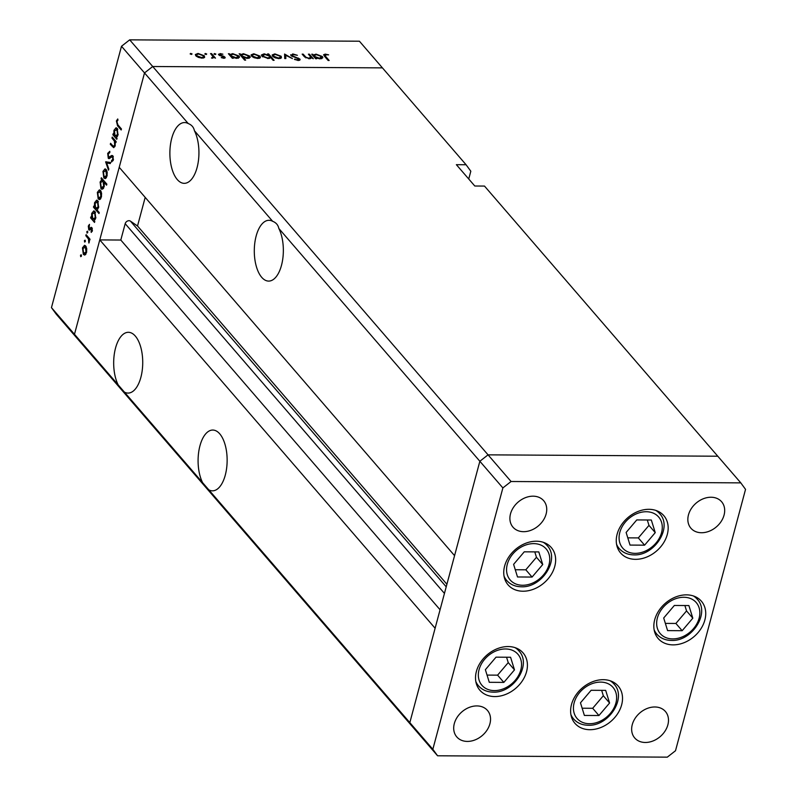 <?xml version="1.0" encoding="UTF-8"?>
<svg xmlns="http://www.w3.org/2000/svg" width="797" height="797" viewBox="0 0 797 797"><rect width="100%" height="100%" fill="white"/><g stroke="black" fill="none" stroke-linecap="round" stroke-linejoin="round"><path stroke-width="1.2" d="M508.177 646.556A28.553 21.997 -40.8 0 1 523.081 652.902A28.553 21.997 -40.8 0 1 522.563 680.538A28.553 21.997 -40.8 0 1 494.768 696.568A28.553 21.997 -40.8 0 1 479.864 690.222A28.553 21.997 -40.8 0 1 480.382 662.586A28.553 21.997 -40.8 0 1 508.177 646.556M536.401 541.213A28.553 21.997 -40.8 0 1 551.305 547.559A28.553 21.997 -40.8 0 1 550.787 575.195A28.553 21.997 -40.8 0 1 523.001 591.225A28.553 21.997 -40.8 0 1 508.087 584.878A28.553 21.997 -40.8 0 1 508.606 557.242A28.553 21.997 -40.8 0 1 536.401 541.213M648.917 509.313A28.553 21.997 -40.8 0 1 663.821 515.659A28.553 21.997 -40.8 0 1 663.303 543.305A28.553 21.997 -40.8 0 1 635.518 559.335A28.553 21.997 -40.8 0 1 620.604 552.988A28.553 21.997 -40.8 0 1 621.132 525.343A28.553 21.997 -40.8 0 1 648.917 509.313M686.486 594.861A28.553 21.997 -40.8 0 1 701.39 601.207A28.553 21.997 -40.8 0 1 700.872 628.843A28.553 21.997 -40.8 0 1 673.086 644.873A28.553 21.997 -40.8 0 1 658.173 638.527A28.553 21.997 -40.8 0 1 658.701 610.891A28.553 21.997 -40.8 0 1 686.486 594.861M603.269 679.682A28.553 21.997 -40.8 0 1 618.173 686.028A28.553 21.997 -40.8 0 1 617.655 713.674A28.553 21.997 -40.8 0 1 589.86 729.693A28.553 21.997 -40.8 0 1 574.956 723.347A28.553 21.997 -40.8 0 1 575.474 695.711A28.553 21.997 -40.8 0 1 603.269 679.682M523.559 531.679A20.264 15.611 139.2 0 0 543.285 520.302A20.264 15.611 139.2 0 0 543.654 500.685A20.264 15.611 139.2 0 0 533.073 496.182A20.264 15.611 139.2 0 0 513.348 507.55A20.264 15.611 139.2 0 0 512.979 527.166A20.264 15.611 139.2 0 0 523.559 531.679M654.825 706.979A20.264 15.611 -40.8 0 1 665.405 711.482A20.264 15.611 -40.8 0 1 665.037 731.098A20.264 15.611 -40.8 0 1 645.311 742.475A20.264 15.611 -40.8 0 1 634.731 737.972A20.264 15.611 -40.8 0 1 635.099 718.356A20.264 15.611 -40.8 0 1 654.825 706.979M711.024 497.238A20.264 15.611 -40.8 0 1 721.604 501.741A20.264 15.611 -40.8 0 1 721.235 521.358A20.264 15.611 -40.8 0 1 701.509 532.735A20.264 15.611 -40.8 0 1 690.929 528.232A20.264 15.611 -40.8 0 1 691.298 508.616A20.264 15.611 -40.8 0 1 711.024 497.238M467.361 741.419A20.264 15.611 139.2 0 0 487.087 730.042A20.264 15.611 139.2 0 0 487.455 710.426A20.264 15.611 139.2 0 0 476.875 705.923A20.264 15.611 139.2 0 0 457.149 717.3A20.264 15.611 139.2 0 0 456.781 736.916A20.264 15.611 139.2 0 0 467.361 741.419M432.841 749.29L409.827 722.63L414.57 729.125L56.198 314.128L51.456 307.632L74.48 334.292L79.222 340.787L74.48 334.292L409.827 722.63L435.112 628.245L99.774 239.907L74.48 334.292L144.516 72.925L152.715 66.51L382.43 67.875L466.076 164.74L456.372 164.68L474.793 186.01L484.496 186.07L717.778 456.213L488.053 454.848L479.854 461.264L409.827 722.63L414.57 729.125L437.583 755.785L667.308 757.15L675.507 750.734L745.544 489.368L740.802 482.872L511.076 481.508L502.877 487.923L432.841 749.29L437.583 755.785M188.231 123.545C191.659 124.87 193.721 127.261 194.418 130.718A30.396 14.535 -89.7 0 1 197.068 167.609A30.396 14.535 -89.7 0 1 184.227 183.34A30.396 14.535 -89.7 0 1 171.744 138.28A30.396 14.535 -89.7 0 1 184.585 122.559A30.396 14.535 -89.7 0 1 188.231 123.545L144.516 72.925L119.221 167.31L454.569 555.648L479.854 461.264L502.877 487.923M194.418 130.718L272.644 221.297C276.071 222.622 278.133 225.013 278.83 228.46L479.854 461.264L488.053 454.848L511.076 481.508M51.456 307.632L121.493 46.266L144.516 72.925L152.715 66.51L488.053 454.848L717.778 456.213L740.802 482.872M272.644 221.297A30.396 14.535 -89.7 0 0 268.997 220.301A30.396 14.535 -89.7 0 0 256.156 236.032A30.396 14.535 -89.7 0 0 268.639 281.092A30.396 14.535 -89.7 0 0 281.48 265.361A30.396 14.535 -89.7 0 0 278.83 228.46M208.794 489.836A30.396 14.535 -89.7 0 0 212.44 490.832A30.396 14.535 -89.7 0 0 225.282 475.102A30.396 14.535 -89.7 0 0 212.799 430.051A30.396 14.535 -89.7 0 0 199.957 445.772A30.396 14.535 -89.7 0 0 202.607 482.673M124.382 392.084A30.396 14.535 -89.7 0 0 128.028 393.08A30.396 14.535 -89.7 0 0 140.87 377.35A30.396 14.535 -89.7 0 0 128.387 332.299A30.396 14.535 -89.7 0 0 115.545 348.03A30.396 14.535 -89.7 0 0 118.195 384.921M99.774 239.907L120.805 240.036L125.179 223.688A3.437 2.65 139.2 0 1 130.409 221.108L137.522 225.999L145.193 197.377M466.076 164.74L470.818 171.225L468.736 178.996M440.064 609.755L120.805 240.036M446.898 584.261L137.522 225.999M308.389 54.176L309.405 54.176L313.331 58.729L311.607 57.902L309.236 58.779L304.155 56.457L302.153 54.136L303.169 54.146L306.028 57.314L308.937 58.221L310.71 57.035L308.389 54.176M310.422 58.669L310.71 57.035M290.985 55.591L292.758 53.927L297.381 55.302L293.316 54.565L292.001 55.601L299.871 59.028L298.337 60.462L294.412 59.386L297.899 59.825L298.875 59.048L290.985 55.591L290.686 54.754M291.563 56.079L291.832 55.083L291.832 56.248M299.533 60.303L299.871 59.028L300.14 59.775M298.745 60.452L298.875 59.048M284.579 54.037L292.429 58.599L285.724 55.272L285.834 58.56L284.738 58.56L284.579 54.037M281.162 56.258L281.421 57.862L278.92 58.599L275.124 57.832L272.594 56.208L272.156 54.983L274.855 53.897L281.162 56.258L280.594 58.39M260.111 56.139L260.37 57.743L257.869 58.48L254.074 57.713L251.543 56.089L251.105 54.854L253.805 53.768L260.111 56.139L259.543 58.271M232.614 57.414L233.342 58.251L232.325 58.241L228.4 53.698L230.094 54.495L232.724 53.648L239.08 56.039L239.508 57.215L236.759 58.35L232.614 57.414L232.385 58.241M190.453 54.136L190.652 53.399L192.047 53.917L191.549 54.435L190.154 53.907L190.652 53.399L190.154 53.907M129.692 39.85L359.417 41.215L382.43 67.875L152.715 66.51L129.692 39.85L121.493 46.266M204.361 55.8L204.62 57.414L202.119 58.141L198.323 57.374L195.793 55.75L195.355 54.525L198.055 53.439L204.361 55.8L203.793 57.932M205.118 54.226L205.317 53.479L206.712 54.007L206.214 54.515L204.819 53.997L205.317 53.479L204.819 53.997M210.538 53.588L211.554 53.598L215.479 58.141L213.885 57.474L211.494 58.042L213.028 56.677L210.538 53.588M212.082 58.171L213.028 56.677M214.263 54.286L214.463 53.538L215.857 54.057L215.359 54.575L213.965 54.047L214.463 53.538L213.965 54.047M224.684 58.191L224.973 57.095L223.907 58.271L221.237 57.613L223.977 57.105L218.717 54.863L220.012 53.568L222.911 54.196L220.54 54.126L219.713 54.854L223.987 56.388L225.222 57.753M223.29 58.221L223.977 57.105M218.717 54.863L218.468 54.186M219.354 55.382L219.593 54.495L219.544 55.491M243.324 57.434L245.665 60.144L244.649 60.144L239.14 53.758L240.833 54.555L243.464 53.708L249.83 56.099L250.258 57.284L247.498 58.41L243.324 57.434L243.085 58.33M268.32 54.774L267.593 53.927L268.609 53.937L274.118 60.313L273.102 60.313L270.811 57.653L268.21 58.54L261.854 56.149L261.426 54.963L264.186 53.827L268.2 55.222M315.951 57.902L316.678 58.749L315.662 58.739L311.737 54.196L313.43 54.983L316.06 54.136L322.416 56.527L322.845 57.713L320.095 58.848L315.951 57.902L315.722 58.739M325.764 54.754L324.528 56.308L323.612 54.714L325.266 54.116L328.623 54.854L325.764 54.754L325.584 56.348L329.151 60.482L328.135 60.482L324.509 56.278M113.343 146.359L114.688 145.124L114.399 141.109L111.969 138.09L112.247 137.084L116.173 141.627L115.894 142.643L115.186 141.816L115.127 145.861L113.712 147.664L110.305 144.317L110.574 143.301L113.343 146.359L114.917 146.479M109.976 158.304L108.282 158.294L107.695 153.383L109.787 151.31L109.807 152.586L108.243 154.02L108.561 157.288L111.829 155.445L112.815 155.764L113.323 159.998L111.61 161.95L111.52 160.655L112.795 159.251L112.566 156.8L108.282 158.294L109.05 158.683M108.561 157.288L110.863 157.507M113.333 156.81L111.67 156.74M105.612 161.841L110.584 162.478L110.285 163.574L106.698 163.006L108.82 169.054L108.522 170.15L105.612 161.841L106.599 161.841M105.533 178.488L103.839 178L102.962 171.395L105.025 168.844L106.121 169.452L107.216 172.202L107.017 176.097L104.955 178.628M99.914 199.479L98.21 198.991L97.334 192.386L99.396 189.835L100.502 190.453L101.588 193.193L101.398 197.088L99.326 199.629M94.066 220.57L94.793 221.407L94.524 222.423L90.589 217.87L90.868 216.864L91.545 217.651L91.705 213.407L93.797 210.846L94.893 211.474L95.76 218.149L94.066 220.57M81.404 255.229L80.497 255.219L81.194 254.801L81.394 256.255L80.696 256.684L80.497 255.219L81.194 254.801M85.05 254.93L83.346 254.452L82.47 247.847L84.532 245.297L85.638 245.904L86.734 248.654L86.534 252.549L84.462 255.08M85.319 240.604L84.412 240.594L85.11 240.176L85.309 241.64L84.612 242.059L84.412 240.594L85.11 240.176M85.817 235.683L86.096 234.667L90.021 239.22L89.752 240.226L89.174 239.558L88.905 243.045L88.437 238.951L85.817 235.683L86.973 235.693M87.72 231.628L86.823 231.618L87.521 231.2L87.72 232.654L87.012 233.083L86.823 231.618L87.521 231.2M91.854 227.673L92.322 230.961L91.197 232.425L91.595 228.709L89.503 230.144L88.786 229.825L88.298 226.089L89.463 224.346L89.035 228.789L91.147 227.354L91.854 227.673L91.376 227.354M92.352 228.719L91.167 228.58M89.503 230.144L88.786 229.825L89.981 229.825M89.035 228.789L90.728 228.948M96.905 209.81L99.246 212.53L98.977 213.536L93.468 207.16L93.737 206.144L94.415 206.931L94.574 202.697L96.666 200.137L97.762 200.754L98.629 207.429L96.905 209.81M101.797 179.624L101.07 178.777L101.339 177.771L106.848 184.147L106.579 185.163L104.277 182.503L104.158 186.767L102.076 189.337L100.97 188.72L100.103 182.035L101.797 179.624L102.952 179.624M116.332 137.453L117.059 138.299L116.79 139.306L112.865 134.763L113.134 133.747L113.812 134.534L113.971 130.3L116.063 127.739L117.169 128.357L118.026 135.032L116.332 137.453M116.92 121.662L117.886 124.83L121.453 128.965L121.184 129.981L117.557 125.777L116.382 120.965L117.727 118.962L117.986 120.038L116.92 121.662M85.638 254.462L83.346 254.452M83.127 247.847L82.47 247.847M86.255 246.921L82.958 248.395L83.615 253.436L86.016 253.914M83.615 253.436L86.056 251.982L85.369 246.921L84.512 246.452L86.026 246.462M86.674 251.991L86.056 251.982M89.922 239.568L89.174 239.558M89.344 242.009L88.636 242.009M89.394 241.571L88.846 241.571M89.802 238.961L88.437 238.951M92.183 231.349L91.047 231.349M92.432 230.403L91.844 230.403M88.995 226.099L88.298 226.089M92.163 228.171L90.23 228.161M92.173 217.88L90.589 217.87M92.113 217.651L91.545 217.651M92.362 213.417L91.705 213.407M95.501 212.48L92.173 214.004L92.821 219.125L95.172 219.623M92.821 219.125L95.271 217.601L94.614 212.48L93.777 212.042L95.291 212.052M95.879 217.601L95.271 217.601M95.052 207.17L93.468 207.16M94.982 206.931L94.415 206.931M95.241 202.697L94.574 202.697M98.38 201.771L95.042 203.285L95.69 208.406L98.021 208.904M95.69 208.406L98.141 206.891L97.493 201.761L96.646 201.322L98.161 201.332M98.748 206.891L98.141 206.891M100.502 199.011L98.21 198.991M97.991 192.396L97.334 192.386M101.119 191.469L97.812 192.944L98.479 197.975L100.87 198.463M98.479 197.975L100.91 196.53L100.223 191.459L99.376 191.001L100.89 191.001M101.528 196.53L100.91 196.53M102.225 178.787L101.07 178.777M105.433 182.503L104.277 182.503M103.221 188.73L100.97 188.72M100.761 182.035L100.103 182.035M104.188 181.068L102.185 180.57L103.769 180.58M104.297 186.189L103.69 186.189L103.042 181.058L100.591 182.583L101.239 187.703L103.62 188.162M101.239 187.703L103.69 186.189M106.121 178.01L103.839 178M103.62 171.395L102.962 171.395M106.738 170.468L103.441 171.943L104.108 176.984L106.499 177.472M104.108 176.984L106.539 175.539L105.852 170.468L104.995 170L106.509 170.01M107.157 175.539L106.539 175.539M110.414 163.096L106.698 163.006M109.249 163.016L108.97 162.219M108.492 153.393L107.695 153.383M113.094 160.665L111.52 160.655M113.473 159.251L112.795 159.251M116.113 141.826L115.186 141.816M111.46 144.327L110.305 144.317M115.286 145.124L114.688 145.124M115.734 141.119L114.399 141.109M113.124 138.1L111.969 138.09M114.449 134.773L112.865 134.763M114.379 134.544L113.812 134.534M114.638 130.3L113.971 130.3M117.777 129.373L114.439 130.897L115.087 136.008L117.448 136.506M115.087 136.008L117.538 134.494L116.89 129.363L116.043 128.925L117.567 128.935M118.155 134.494L117.538 134.494M117.219 120.975L116.382 120.965M197.895 54.027L198.055 53.439M196.809 55.76L201.641 57.583L203.683 56.736L203.345 55.79L198.543 53.997L196.48 54.804L196.61 56.477M201.492 58.121L201.641 57.583M211.315 54.495L211.554 53.598M219.823 54.256L220.012 53.568M220.231 55.78L220.37 55.282M221.895 56.258L222.024 55.76M223.837 56.976L223.987 56.388M229.177 54.594L229.416 53.708M229.855 55.382L230.094 54.495M232.565 54.226L232.724 53.648M238.522 58.111L239.08 56.039M231.369 55.969L236.261 57.792L238.064 56.019L233.172 54.206L231.02 55.023L231.13 56.856M236.121 58.33L236.261 57.792M238.024 58.251L238.064 56.019M239.917 54.664L240.156 53.768M240.594 55.451L240.833 54.555M243.314 54.296L243.464 53.708M249.272 58.171L249.83 56.099M242.109 56.029L247 57.852L248.803 56.089L243.912 54.266L241.76 55.093L241.87 56.926M246.861 58.39L247 57.852M248.764 58.311L248.803 56.089M253.645 54.355L253.805 53.768M252.559 56.089L257.391 57.922L259.095 56.129L254.293 54.326L252.231 55.132L252.36 56.816M257.242 58.45L257.391 57.922M259.085 58.38L259.095 56.129M268.26 55.252L268.609 53.937M264.026 54.425L264.186 53.827M269.565 56.208L264.674 54.395L262.871 56.159L267.762 57.982L269.904 57.155L269.565 56.208M267.613 58.51L267.762 57.982M262.681 56.876L262.562 55.232L262.213 56.517M274.696 54.485L274.855 53.897M273.61 56.208L278.442 58.042L280.484 57.195L280.145 56.248L275.344 54.455L273.281 55.262L273.421 56.936M278.292 58.579L278.442 58.042M284.858 58.56L285.724 55.272M292.569 54.624L292.758 53.927M292.798 56.726L292.937 56.218M298.277 58.599L298.417 58.071M294.84 59.586L295 59.018M297.739 60.433L297.899 59.825M309.166 55.073L309.405 54.176M302.93 55.033L303.169 54.146M305.859 57.922L306.028 57.314M308.788 58.759L308.937 58.221M312.504 55.093L312.753 54.196M313.191 55.88L313.43 54.983M315.901 54.724L316.06 54.136M321.858 58.599L322.416 56.527M314.705 56.467L319.597 58.291L321.39 56.517L316.509 54.694L314.357 55.521L314.466 57.354M319.448 58.819L319.597 58.291M321.36 58.739L321.39 56.517M325.056 54.893L325.266 54.116M513.607 564.356L517.512 576.968L532.077 577.058L542.727 564.525L538.812 551.913L524.257 551.823L513.607 564.356M515.27 569.745L525.811 569.805L536.461 557.272L534.787 551.883M536.461 557.272L542.727 564.525M525.811 569.805L532.077 577.058M485.373 669.699L489.288 682.312L503.843 682.401L514.493 669.869L510.588 657.256L496.023 657.166L485.373 669.699M487.047 675.089L497.587 675.149L508.237 662.616L506.563 657.226M508.237 662.616L514.493 669.869M497.587 675.149L503.843 682.401M580.475 702.824L584.38 715.447L598.946 715.527L609.585 703.004L605.68 690.381L591.125 690.292L580.475 702.824M582.139 708.214L592.679 708.284L603.329 695.751L601.655 690.361M603.329 695.751L609.585 703.004M592.679 708.284L598.946 715.527M663.692 618.004L667.597 630.616L682.162 630.706L692.812 618.173L688.897 605.561L674.342 605.471L663.692 618.004M665.365 623.393L675.896 623.453L686.546 610.92L684.882 605.531M686.546 610.92L692.812 618.173M675.896 623.453L682.162 630.706M626.123 532.456L630.029 545.078L644.594 545.168L655.244 532.635L651.328 520.013L636.773 519.923L626.123 532.456M627.787 537.855L638.327 537.915L648.977 525.382L647.303 519.993M648.977 525.382L655.244 532.635M638.327 537.915L644.594 545.168M444.447 593.406L125.179 223.688M446.21 586.821L130.409 221.108M88.298 237.217L87.142 237.207M113.224 156.471L110.604 156.451M114.838 146.658L112.307 146.638M114.539 139.744L113.393 139.734M118.713 125.787L117.557 125.777M304.783 57.125L305.012 56.278M325.335 57.245L325.584 56.348M533.741 543.624A23.761 18.311 139.2 0 0 507.29 564.316A23.761 18.311 139.2 0 0 522.583 585.257A23.761 18.311 139.2 0 0 549.033 564.565A23.761 18.311 139.2 0 0 533.741 543.624M504.401 577.795L506.723 580.475A26.709 20.583 -40.8 0 1 504.043 576.131M543.245 542.279A26.709 20.583 -40.8 0 1 547.15 545.566L544.829 542.877M505.517 648.967A23.761 18.311 139.2 0 0 479.067 669.659A23.761 18.311 139.2 0 0 494.359 690.601A23.761 18.311 139.2 0 0 520.81 669.908A23.761 18.311 139.2 0 0 505.517 648.967M476.178 683.129L478.499 685.818A26.709 20.583 -40.8 0 1 475.819 681.475M515.021 647.622A26.709 20.583 -40.8 0 1 518.927 650.91L516.605 648.22M600.609 682.102A23.761 18.311 139.2 0 0 574.159 702.785A23.761 18.311 139.2 0 0 589.451 723.726A23.761 18.311 139.2 0 0 615.902 703.034A23.761 18.311 139.2 0 0 600.609 682.102M571.27 716.264L573.591 718.944A26.709 20.583 -40.8 0 1 570.911 714.61M610.113 680.758A26.709 20.583 -40.8 0 1 614.019 684.035L611.697 681.355M683.826 597.272A23.761 18.311 139.2 0 0 657.386 617.964A23.761 18.311 139.2 0 0 672.678 638.905A23.761 18.311 139.2 0 0 699.118 618.213A23.761 18.311 139.2 0 0 683.826 597.272M654.486 631.443L656.808 634.123A26.709 20.583 -40.8 0 1 654.128 629.779M693.33 595.927A26.709 20.583 -40.8 0 1 697.236 599.214L694.924 596.525M646.257 511.734A23.761 18.311 139.2 0 0 619.807 532.426A23.761 18.311 139.2 0 0 635.099 553.357A23.761 18.311 139.2 0 0 661.55 532.675A23.761 18.311 139.2 0 0 646.257 511.734M616.918 545.895L619.239 548.585A26.709 20.583 -40.8 0 1 616.559 544.241M655.762 510.389A26.709 20.583 -40.8 0 1 659.667 513.667L657.346 510.987M89.364 228.968L90.699 228.968M109.01 157.517L110.833 157.537M112.118 156.571L113.264 156.571M196.48 54.804L196.132 56.099M203.683 56.736L203.335 58.051M213.088 57.215L212.829 58.191M224.087 57.424L223.857 58.271M231.02 55.023L230.672 56.328M241.76 55.093L241.411 56.398M252.231 55.132L251.882 56.428M269.904 57.155L269.575 58.41M273.281 55.262L272.933 56.557M280.484 57.195L280.136 58.51M314.357 55.521L314.008 56.826M506.723 580.475C510.419 584.59 515.29 586.692 521.338 586.781C541.811 587.947 560.401 559.364 547.15 545.566M478.499 685.818C482.185 689.933 487.067 692.035 493.114 692.125C513.587 693.29 532.177 664.708 518.927 650.91M573.591 718.944C577.287 723.058 582.159 725.16 588.206 725.25C608.679 726.416 627.269 697.843 614.019 684.035M656.808 634.123C660.504 638.238 665.375 640.34 671.433 640.429C691.896 641.595 710.496 613.013 697.236 599.214M619.239 548.585C622.935 552.69 627.807 554.792 633.854 554.881C654.327 556.057 672.917 527.475 659.667 513.667"/></g></svg>
